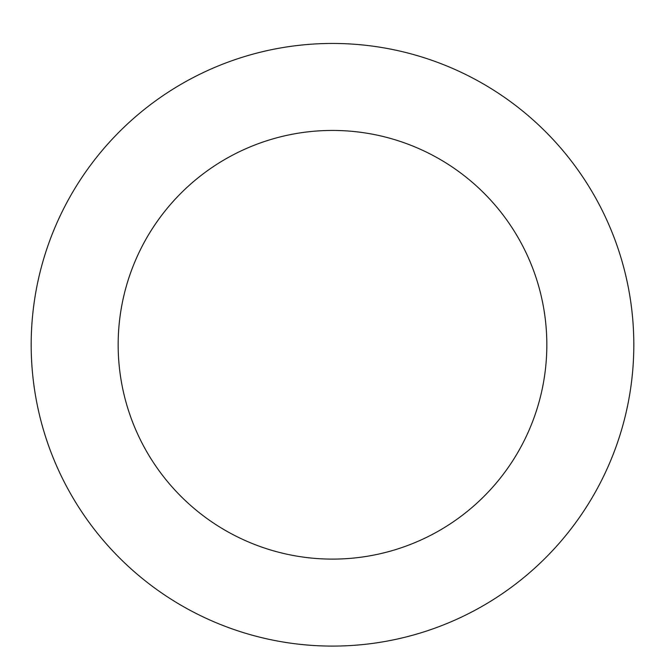 <?xml version="1.0" encoding="UTF-8"?>
<svg xmlns="http://www.w3.org/2000/svg" width="665" height="665" viewBox="0 0 665 665"><rect width="100%" height="100%" fill="white"/><g stroke="black" fill="none" stroke-linecap="round" stroke-linejoin="round"><path stroke-width="1" d="M451.626 68.005A301.312 301.312 0 0 0 33.25 379.998A301.312 301.312 0 0 0 512.624 586.322A301.312 301.312 0 0 0 451.626 68.005M417.238 147.904A214.329 214.329 0 0 0 119.633 369.823A214.329 214.329 0 0 0 460.629 516.589A214.329 214.329 0 0 0 417.238 147.904"/></g></svg>
